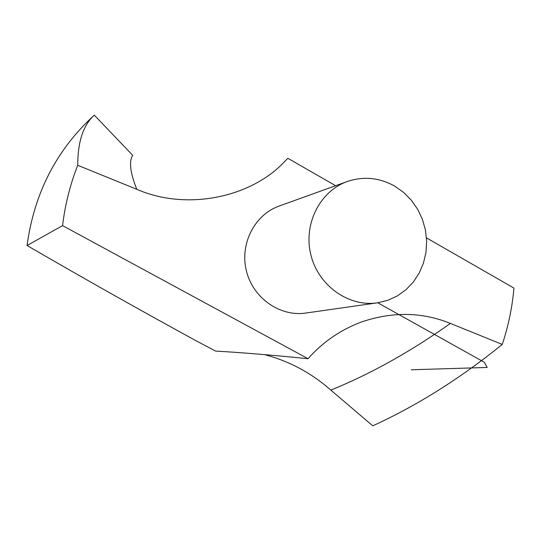 <?xml version="1.0" encoding="UTF-8"?>
<svg xmlns="http://www.w3.org/2000/svg" width="541" height="541" viewBox="0 0 541 541"><rect width="100%" height="100%" fill="white"/><g stroke="black" fill="none" stroke-linecap="round" stroke-linejoin="round"><path stroke-width="0.81" d="M27.05 245.513C84.092 278.622 140.403 310.351 195.977 340.722L215.534 351.082C240.779 352.502 271.616 355.045 308.032 358.71L62.573 225.631L27.05 245.513C34.259 192.894 56.677 149.444 94.303 115.165L132.721 155.335C128.819 161.279 130.171 172.599 136.772 189.296L77.728 165.296C70.141 184.589 65.089 204.701 62.573 225.631M308.032 358.71C322.49 342.372 339.998 330.233 360.563 322.287C391.9 311.454 421.852 311.832 450.403 323.417L502.258 344.428C460.12 378.511 416.955 405.642 372.763 425.835L330.822 390.108C311.312 372.905 289.185 361.07 264.434 354.612M347.302 181.512L279.142 206.06C254.534 214.723 239.568 244.032 246.419 271C252.999 298.037 279.94 316.925 305.739 313.056L377.462 302.832L387.714 300.336L397.304 295.934L405.926 289.766L413.31 282.044L419.228 273.016L423.502 262.98L426.004 252.255L426.66 241.171L425.449 230.087L422.42 219.342L417.659 209.272L411.322 200.197L403.593 192.4L394.714 186.138C379.383 177.59 363.572 176.048 347.302 181.512C319.799 191.183 303.116 224.346 310.892 254.973C318.365 285.668 348.634 307.16 377.462 302.832M136.772 189.296C186.381 210.997 250.544 197.776 284.275 161.942L287.832 158.276L335.623 185.719M426.497 237.891L513.95 288.103C512.259 307.383 508.357 326.155 502.258 344.428M77.728 165.296C77.755 141.681 83.28 124.971 94.303 115.165M377.767 302.784L484.263 362.233L487.184 367.447L411.282 369.78M450.403 323.417C410.551 351.691 370.693 373.919 330.822 390.108"/></g></svg>
